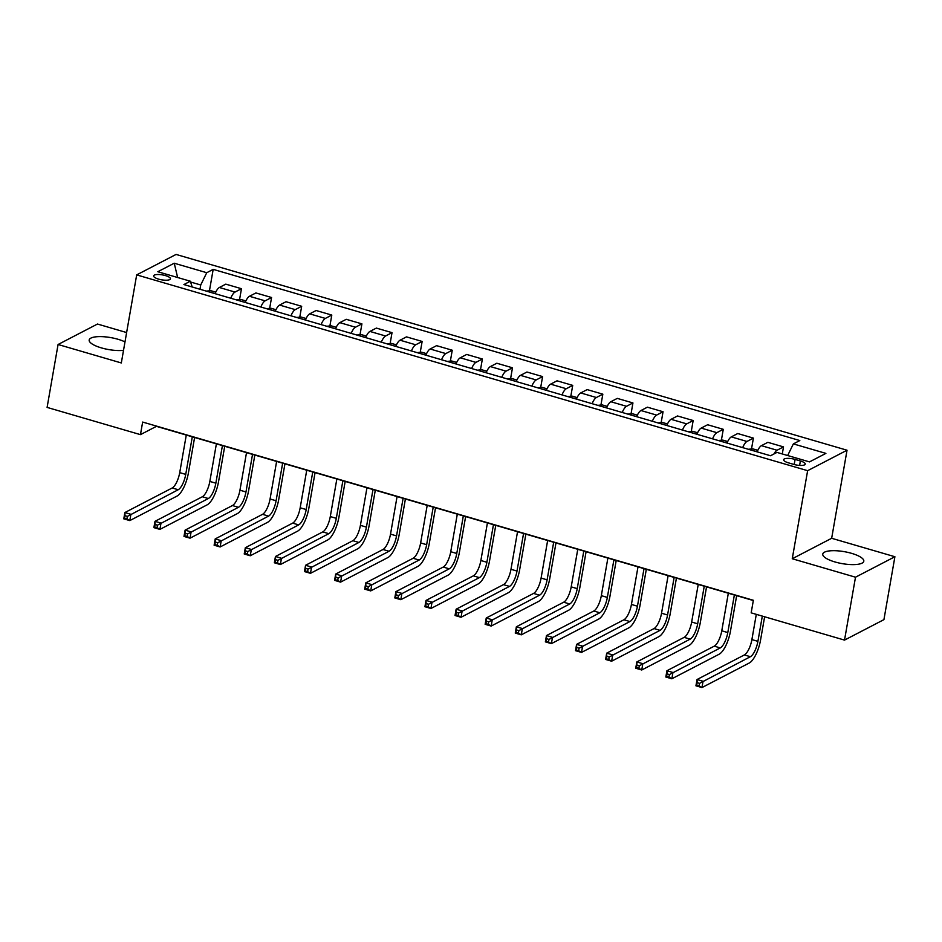 <?xml version="1.0" encoding="UTF-8"?>
<svg xmlns="http://www.w3.org/2000/svg" width="942" height="942" viewBox="0 0 942 942"><rect width="100%" height="100%" fill="white"/><g stroke="black" fill="none" stroke-linecap="round" stroke-linejoin="round"><path stroke-width="1.41" d="M124.992 341.911A20.83 6.076 9.9 0 0 118.009 339.273A20.83 6.076 9.9 0 0 89.184 340.003A20.83 6.076 9.9 0 0 101.395 347.892A20.83 6.076 9.9 0 0 123.52 350.342M834.977 561.962A20.83 6.076 9.9 0 0 863.802 561.232A20.83 6.076 9.9 0 0 851.58 553.343A20.83 6.076 9.9 0 0 822.766 554.073A20.83 6.076 9.9 0 0 834.977 561.962M158.621 279.138A8.549 2.496 9.9 0 0 170.443 278.832A8.549 2.496 9.9 0 0 165.439 275.594A8.549 2.496 9.9 0 0 153.617 275.9A8.549 2.496 9.9 0 0 158.621 279.138M126.628 332.55L97.473 324.036L58.074 344.501L47.1 407.403L140.452 434.639L156.431 426.349L753.317 600.525M847.035 450.217L176.083 254.434L136.684 274.887L807.635 470.682L847.035 450.217L831.656 538.282L792.257 558.747L855.501 577.199L894.9 556.734L831.656 538.282M894.9 556.734L883.926 619.636L844.527 640.101L855.501 577.199M844.527 640.101L751.174 612.853L753.364 600.278L142.654 422.063L140.452 434.639M800.382 460.968L795.083 459.413A8.278 2.414 9.9 0 0 783.626 459.708A8.278 2.414 9.9 0 0 788.478 462.852L793.776 464.394A8.278 2.414 9.9 0 0 805.233 464.1A8.278 2.414 9.9 0 0 800.382 460.968L799.605 465.407M787.665 455.528L793.364 443.894L799.817 440.55L213.186 269.365L209.442 290.819M793.364 443.894L825.899 453.385L809.496 461.898L776.973 452.407L770.532 455.751L183.902 284.566L190.343 281.222L157.82 271.732L174.223 263.218L206.745 272.709L213.186 269.365M58.074 344.501L121.318 362.953L136.684 274.887M792.257 558.747L807.635 470.682M199.987 289.265L200.728 284.979L190.602 282.023M773.947 453.985A10.68 3.65 -73.7 0 1 777.068 450.241L783.508 446.897L782.284 453.962M215.094 293.668A10.68 3.65 -73.7 0 1 219.356 287.487L225.797 284.143L241.458 288.711L239.562 299.603M245.874 300.934L240.905 299.485L236.477 299.874L245.214 302.429A10.68 3.65 -73.7 0 1 249.465 296.283L255.906 292.938L271.567 297.507L269.671 308.387M275.311 311.249A10.68 3.65 -73.7 0 1 279.586 305.067L286.027 301.723L301.687 306.291L299.78 317.183M305.432 320.033A10.68 3.65 -73.7 0 1 309.694 313.851L316.135 310.507L331.796 315.075L329.9 325.967M336.212 327.298L331.254 325.85L326.827 326.238L335.552 328.793A10.68 3.65 -73.7 0 1 339.815 322.647L346.256 319.303L361.916 323.871L360.009 334.751M366.332 336.082L361.363 334.634L356.936 335.022L365.673 337.577A10.68 3.65 -73.7 0 1 369.923 331.431L376.364 328.087L392.025 332.656L390.129 343.547M395.77 346.397A10.68 3.65 -73.7 0 1 400.044 340.215L406.485 336.871L422.146 341.44L420.238 352.332M425.89 355.181A10.68 3.65 -73.7 0 1 430.153 349.011L436.593 345.655L452.254 350.236L450.358 361.116M456.67 362.446L451.701 360.998L447.285 361.387L456.01 363.942A10.68 3.65 -73.7 0 1 460.273 357.795L466.714 354.451L482.375 359.02L480.467 369.9M486.79 371.23L481.821 369.782L477.394 370.182L486.131 372.726A10.68 3.65 -73.7 0 1 490.382 366.579L496.823 363.235L512.483 367.804L510.588 378.696M516.228 381.545A10.68 3.65 -73.7 0 1 520.502 375.363L526.943 372.019L542.604 376.588L540.696 387.48M546.348 390.329A10.68 3.65 -73.7 0 1 550.611 384.159L557.052 380.815L572.712 385.384L570.817 396.264M577.128 397.595L572.159 396.146L567.732 396.547L576.469 399.09A10.68 3.65 -73.7 0 1 580.731 392.944L587.172 389.599L602.833 394.168L600.925 405.06M607.249 406.391L602.279 404.93L597.852 405.331L606.589 407.874A10.68 3.65 -73.7 0 1 610.84 401.728L617.281 398.384L632.942 402.952L631.046 413.844M636.686 416.694A10.68 3.65 -73.7 0 1 640.949 410.524L647.401 407.18L663.05 411.748L661.154 422.628M666.806 425.478A10.68 3.65 -73.7 0 1 671.069 419.308L677.51 415.964L693.171 420.532L691.275 431.424M697.586 432.755L692.617 431.295L688.19 431.695L696.927 434.238A10.68 3.65 -73.7 0 1 701.178 428.092L707.63 424.748L723.279 429.317L721.384 440.208M727.707 441.539L722.738 440.091L718.31 440.479L727.047 443.034A10.68 3.65 -73.7 0 1 731.298 436.888L737.739 433.532L753.4 438.112L751.504 448.993M757.144 451.842A10.68 3.65 -73.7 0 1 761.407 445.672L767.848 442.328L783.508 446.897M742.685 447.627A10.68 3.65 -73.7 0 1 746.959 441.457L753.4 438.112M712.576 438.842A10.68 3.65 -73.7 0 1 716.838 432.661L723.279 429.317M682.455 430.058A10.68 3.65 -73.7 0 1 686.73 423.876L693.171 420.532M652.347 421.262A10.68 3.65 -73.7 0 1 656.609 415.092L663.05 411.748M622.238 412.478A10.68 3.65 -73.7 0 1 626.501 406.296L632.942 402.952M592.118 403.694A10.68 3.65 -73.7 0 1 596.38 397.512L602.833 394.168M562.009 394.898A10.68 3.65 -73.7 0 1 566.272 388.728L572.712 385.384M531.889 386.114A10.68 3.65 -73.7 0 1 536.151 379.944L542.604 376.588M501.78 377.33A10.68 3.65 -73.7 0 1 506.042 371.148L512.483 367.804M471.659 368.534A10.68 3.65 -73.7 0 1 475.934 362.364L482.375 359.02M441.551 359.75A10.68 3.65 -73.7 0 1 445.813 353.58L452.254 350.236M411.43 350.966A10.68 3.65 -73.7 0 1 415.705 344.784L422.146 341.44M381.322 342.182A10.68 3.65 -73.7 0 1 385.584 336L392.025 332.656M351.201 333.386A10.68 3.65 -73.7 0 1 355.475 327.215L361.916 323.871M321.092 324.601A10.68 3.65 -73.7 0 1 325.355 318.42L331.796 315.075M290.972 315.817A10.68 3.65 -73.7 0 1 295.246 309.635L301.687 306.291M260.863 307.021A10.68 3.65 -73.7 0 1 265.126 300.851L271.567 297.507M230.743 298.237A10.68 3.65 -73.7 0 1 235.017 292.067L241.458 288.711M206.745 272.709L200.728 284.979M192.18 286.98L190.343 281.222M174.223 263.218L177.649 277.513M756.296 614.349L751.893 639.594A13.353 4.557 -73.7 0 1 744.368 654.937L697.045 679.523L703.062 681.278L701.967 687.566L749.302 662.991A20.029 6.841 106.3 0 0 760.571 639.971L764.621 616.786M762.313 616.115L757.91 641.349A13.353 4.557 -73.7 0 1 750.397 656.704L699.541 683.362L697.139 682.656L696.691 685.175L699.105 685.87L699.541 683.362M699.105 685.87L701.967 687.566L695.938 685.811L697.045 679.523L697.139 682.656M695.938 685.811L696.691 685.175M757.815 450.323L752.846 448.875L748.313 449.275M728.331 593.236L721.772 630.81A13.353 4.557 -73.7 0 1 714.26 646.153L666.924 670.728L672.953 672.494L671.846 678.782L719.182 654.195A20.029 6.841 106.3 0 0 730.462 631.187L736.656 595.662M734.36 594.991L727.801 632.565A13.353 4.557 -73.7 0 1 720.277 647.908L669.432 674.566L667.018 673.871L666.583 676.38L668.985 677.086L669.432 674.566M668.985 677.086L671.846 678.782L665.829 677.027L666.924 670.728L667.018 673.871M665.829 677.027L666.583 676.38M698.222 584.452L691.663 622.026A13.353 4.557 -73.7 0 1 684.139 637.369L636.816 661.943L642.833 663.698L641.737 669.997L689.073 645.411A20.029 6.841 106.3 0 0 700.342 622.391L706.547 586.878M704.239 586.207L697.681 623.781A13.353 4.557 -73.7 0 1 690.168 639.123L639.312 665.782L636.91 665.076L636.462 667.595L638.876 668.302L639.312 665.782M638.876 668.302L641.737 669.997L635.72 668.231L636.816 661.943L636.91 665.076M635.72 668.231L636.462 667.595M668.102 575.668L661.543 613.23A13.353 4.557 -73.7 0 1 654.031 628.573L606.695 653.159L612.724 654.914L611.629 661.202L658.953 636.627A20.029 6.841 106.3 0 0 670.233 613.607L676.427 578.094M674.131 577.422L667.572 614.985A13.353 4.557 -73.7 0 1 660.048 630.339L609.203 656.998L606.789 656.291L606.354 658.811L608.768 659.506L609.203 656.998M608.768 659.506L611.629 661.202L605.6 659.447L606.695 653.159L606.789 656.291M605.6 659.447L606.354 658.811M667.478 423.959L662.509 422.511L657.963 422.911M637.993 566.872L631.434 604.446A13.353 4.557 -73.7 0 1 623.91 619.789L576.586 644.375L582.603 646.13L581.508 652.417L628.844 627.843A20.029 6.841 106.3 0 0 640.124 604.823L646.318 569.309M644.01 568.638L637.451 606.201A13.353 4.557 -73.7 0 1 629.939 621.543L579.083 648.202L576.681 647.507L576.233 650.015L578.647 650.722L579.083 648.202M578.647 650.722L581.508 652.417L575.491 650.663L576.586 644.375L576.681 647.507M575.491 650.663L576.233 650.015M637.357 415.175L632.388 413.726L627.855 414.127M607.873 558.088L601.326 595.662A13.353 4.557 -73.7 0 1 593.801 611.005L546.466 635.579L552.495 637.345L551.4 643.633L598.723 619.047A20.029 6.841 106.3 0 0 610.004 596.027L616.198 560.514M613.901 559.842L607.343 597.416A13.353 4.557 -73.7 0 1 599.818 612.759L548.974 639.418L546.56 638.711L546.125 641.231L548.538 641.938L548.974 639.418M548.538 641.938L551.4 643.633L545.371 641.867L546.466 635.579L546.56 638.711M545.371 641.867L546.125 641.231M577.764 549.304L571.205 586.866A13.353 4.557 -73.7 0 1 563.681 602.209L516.357 626.795L522.374 628.549L521.279 634.837L568.615 610.263A20.029 6.841 106.3 0 0 579.895 587.243L586.089 551.729M583.781 551.058L577.234 588.632A13.353 4.557 -73.7 0 1 569.71 603.975L518.854 630.634L516.452 629.927L516.016 632.447L518.418 633.142L518.854 630.634M518.418 633.142L521.279 634.837L515.262 633.083L516.357 626.795L516.452 629.927M515.262 633.083L516.016 632.447M547.643 540.508L541.097 578.082A13.353 4.557 -73.7 0 1 533.572 593.425L486.237 618.011L492.266 619.765L491.171 626.053L538.494 601.479A20.029 6.841 106.3 0 0 549.775 578.459L555.98 542.945M553.672 542.274L547.114 579.836A13.353 4.557 -73.7 0 1 539.589 595.179L488.745 621.838L486.331 621.143L485.895 623.651L488.309 624.358L488.745 621.838M488.309 624.358L491.171 626.053L485.142 624.299L486.237 618.011L486.331 621.143M485.142 624.299L485.895 623.651M547.019 388.81L542.05 387.362L537.505 387.763M517.535 531.724L510.976 569.298A13.353 4.557 -73.7 0 1 503.452 584.641L456.128 609.215L462.145 610.981L461.05 617.269L508.386 592.683A20.029 6.841 106.3 0 0 519.666 569.674L525.86 534.149M523.552 533.478L517.005 571.052A13.353 4.557 -73.7 0 1 509.481 586.395L458.624 613.054L456.222 612.347L455.787 614.867L458.189 615.573L458.624 613.054M458.189 615.573L461.05 617.269L455.033 615.515L456.128 609.215L456.222 612.347M455.033 615.515L455.787 614.867M516.899 380.026L511.93 378.578L507.397 378.978M487.414 522.94L480.867 560.502A13.353 4.557 -73.7 0 1 473.343 575.856L426.008 600.431L432.037 602.185L430.941 608.485L478.265 583.899A20.029 6.841 106.3 0 0 489.546 560.879L495.751 525.365M493.443 524.694L486.884 562.268A13.353 4.557 -73.7 0 1 479.372 577.611L428.516 604.269L426.102 603.563L425.666 606.083L428.08 606.789L428.516 604.269M428.08 606.789L430.941 608.485L424.913 606.719L426.008 600.431L426.102 603.563M424.913 606.719L425.666 606.083M457.306 514.144L450.747 551.718A13.353 4.557 -73.7 0 1 443.235 567.06L395.899 591.647L401.916 593.401L400.821 599.689L448.157 575.115A20.029 6.841 106.3 0 0 459.437 552.094L465.631 516.581M463.323 515.91L456.776 553.472A13.353 4.557 -73.7 0 1 449.252 568.827L398.407 595.485L395.993 594.779L395.558 597.299L397.96 597.993L398.407 595.485M397.96 597.993L400.821 599.689L394.804 597.934L395.899 591.647L395.993 594.779M394.804 597.934L395.558 597.299M427.197 505.359L420.638 542.933A13.353 4.557 -73.7 0 1 413.114 558.276L365.79 582.851L371.807 584.617L370.712 590.905L418.036 566.319A20.029 6.841 106.3 0 0 429.317 543.31L435.522 507.785M433.214 507.114L426.655 544.688A13.353 4.557 -73.7 0 1 419.143 560.031L368.287 586.689L365.873 585.995L365.437 588.503L367.851 589.209L368.287 586.689M367.851 589.209L370.712 590.905L364.684 589.15L365.79 582.851L365.873 585.995M364.684 589.15L365.437 588.503M426.561 353.662L421.592 352.214L417.047 352.614M397.077 496.575L390.518 534.138A13.353 4.557 -73.7 0 1 383.005 549.492L335.67 574.067L341.699 575.821L340.592 582.121L387.927 557.534A20.029 6.841 106.3 0 0 399.208 534.514L405.401 499.001M403.105 498.33L396.547 535.904A13.353 4.557 -73.7 0 1 389.022 551.247L338.178 577.905L335.764 577.199L335.328 579.719L337.731 580.425L338.178 577.905M337.731 580.425L340.592 582.121L334.575 580.354L335.67 574.067L335.764 577.199M334.575 580.354L335.328 579.719M396.441 344.878L391.472 343.418L386.938 343.83M366.968 487.791L360.409 525.353A13.353 4.557 -73.7 0 1 352.885 540.696L305.561 565.282L311.578 567.037L310.483 573.325L357.807 548.75A20.029 6.841 106.3 0 0 369.087 525.73L375.293 490.217M372.985 489.546L366.426 527.108A13.353 4.557 -73.7 0 1 358.914 542.462L308.058 569.121L305.655 568.415L305.208 570.934L307.622 571.629L308.058 569.121M307.622 571.629L310.483 573.325L304.454 571.57L305.561 565.282L305.655 568.415M304.454 571.57L305.208 570.934M336.847 478.995L330.289 516.569A13.353 4.557 -73.7 0 1 322.776 531.912L275.441 556.498L281.47 558.253L280.363 564.541L327.698 539.966A20.029 6.841 106.3 0 0 338.979 516.946L345.172 481.433M342.876 480.75L336.318 518.324A13.353 4.557 -73.7 0 1 328.793 533.667L277.949 560.325L275.535 559.63L275.099 562.139L277.501 562.845L277.949 560.325M277.501 562.845L280.363 564.541L274.346 562.786L275.441 556.498L275.535 559.63M274.346 562.786L275.099 562.139M306.739 470.211L300.18 507.785A13.353 4.557 -73.7 0 1 292.656 523.128L245.332 547.702L251.349 549.457L250.254 555.756L297.578 531.17A20.029 6.841 106.3 0 0 308.858 508.15L315.064 472.637M312.756 471.966L306.197 509.54A13.353 4.557 -73.7 0 1 298.685 524.882L247.828 551.541L245.426 550.835L244.979 553.354L247.393 554.061L247.828 551.541M247.393 554.061L250.254 555.756L244.225 553.99L245.332 547.702L245.426 550.835M244.225 553.99L244.979 553.354M306.103 318.514L301.134 317.054L296.6 317.466M276.618 461.427L270.06 498.989A13.353 4.557 -73.7 0 1 262.547 514.332L215.212 538.918L221.24 540.673L220.134 546.961L267.469 522.386A20.029 6.841 106.3 0 0 278.75 499.366L284.943 463.853M282.647 463.181L276.088 500.755A13.353 4.557 -73.7 0 1 268.564 516.098L217.72 542.757L215.306 542.05L214.87 544.57L217.272 545.265L217.72 542.757M217.272 545.265L220.134 546.961L214.117 545.206L215.212 538.918L215.306 542.05M214.117 545.206L214.87 544.57M275.994 309.718L271.025 308.269L266.48 308.67M246.51 452.631L239.951 490.205A13.353 4.557 -73.7 0 1 232.427 505.548L185.103 530.134L191.12 531.889L190.025 538.176L237.36 513.602A20.029 6.841 106.3 0 0 248.629 490.582L254.835 455.068M252.527 454.397L245.968 491.959A13.353 4.557 -73.7 0 1 238.456 507.302L187.599 533.961L185.197 533.266L184.75 535.774L187.164 536.481L187.599 533.961M187.164 536.481L190.025 538.176L183.996 536.422L185.103 530.134L185.197 533.266M183.996 536.422L184.75 535.774M216.389 443.847L209.83 481.421A13.353 4.557 -73.7 0 1 202.318 496.764L154.983 521.338L161.011 523.104L159.905 529.392L207.24 504.806A20.029 6.841 106.3 0 0 218.52 481.798L224.714 446.272M222.418 445.601L215.859 483.175A13.353 4.557 -73.7 0 1 208.335 498.518L157.491 525.177L155.077 524.47L154.641 526.99L157.043 527.697L157.491 525.177M157.043 527.697L159.905 529.392L153.887 527.638L154.983 521.338L155.077 524.47M153.887 527.638L154.641 526.99M215.765 292.15L210.796 290.701L206.251 291.102M186.28 435.063L179.722 472.625A13.353 4.557 -73.7 0 1 172.198 487.98L124.874 512.554L130.891 514.308L129.796 520.596L177.131 496.022A20.029 6.841 106.3 0 0 188.4 473.002L194.605 437.488M192.298 436.817L185.739 474.391A13.353 4.557 -73.7 0 1 178.226 489.734L127.37 516.393L124.968 515.686L124.521 518.206L126.934 518.901L127.37 516.393M126.934 518.901L129.796 520.596L123.779 518.842L124.874 512.554L124.968 515.686M123.779 518.842L124.521 518.206M761.407 445.672L777.068 450.241M731.298 436.888L746.959 441.457M701.178 428.092L716.838 432.661M671.069 419.308L686.73 423.876M640.949 410.524L656.609 415.092M610.84 401.728L626.501 406.296M580.731 392.944L596.38 397.512M550.611 384.159L566.272 388.728M520.502 375.363L536.151 379.944M490.382 366.579L506.042 371.148M460.273 357.795L475.934 362.364M430.153 349.011L445.813 353.58M400.044 340.215L415.705 344.784M369.923 331.431L385.584 336M339.815 322.647L355.475 327.215M309.694 313.851L325.355 318.42M279.586 305.067L295.246 309.635M249.465 296.283L265.126 300.851M219.356 287.487L235.017 292.067M794.188 464.512L795.083 459.413M757.91 641.349L751.893 639.594M750.397 656.704L744.368 654.937M757.156 451.819L748.419 449.263M727.801 632.565L721.772 630.81M720.277 647.908L714.26 646.153M697.681 623.781L691.663 622.026M690.168 639.123L684.139 637.369M667.572 614.985L661.543 613.23M660.048 630.339L654.031 628.573M666.818 425.454L658.081 422.899M637.451 606.201L631.434 604.446M629.939 621.543L623.91 619.789M636.698 416.67L627.961 414.115M607.343 597.416L601.326 595.662M599.818 612.759L593.801 611.005M577.234 588.632L571.205 586.866M569.71 603.975L563.681 602.209M547.114 579.836L541.097 578.082M539.589 595.179L533.572 593.425M546.36 390.306L537.623 387.751M517.005 571.052L510.976 569.298M509.481 586.395L503.452 584.641M516.24 381.51L507.514 378.967M486.884 562.268L480.867 560.502M479.372 577.611L473.343 575.856M456.776 553.472L450.747 551.718M449.252 568.827L443.235 567.06M426.655 544.688L420.638 542.933M419.143 560.031L413.114 558.276M425.902 355.146L417.165 352.602M396.547 535.904L390.518 534.138M389.022 551.247L383.005 549.492M395.781 346.362L387.056 343.818M366.426 527.108L360.409 525.353M358.914 542.462L352.885 540.696M336.318 518.324L330.289 516.569M328.793 533.667L322.776 531.912M306.197 509.54L300.18 507.785M298.685 524.882L292.656 523.128M305.443 319.997L296.706 317.454M276.088 500.755L270.06 498.989M268.564 516.098L262.547 514.332M275.323 311.213L266.598 308.67M245.968 491.959L239.951 490.205M238.456 507.302L232.427 505.548M215.859 483.175L209.83 481.421M208.335 498.518L202.318 496.764M215.106 293.633L206.369 291.09M185.739 474.391L179.722 472.625M178.226 489.734L172.198 487.98"/></g></svg>
